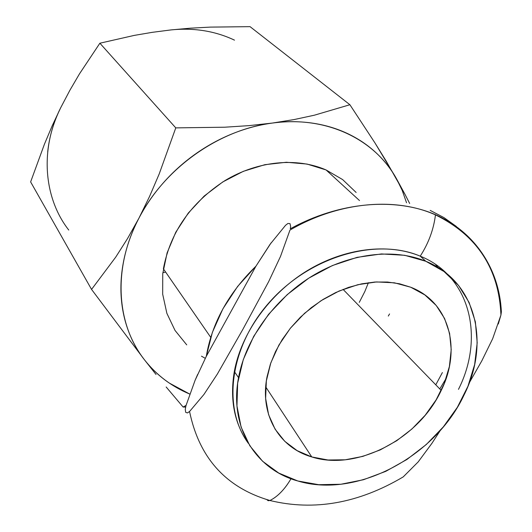 <?xml version="1.0" encoding="UTF-8"?>
<svg xmlns="http://www.w3.org/2000/svg" width="532" height="532" viewBox="0 0 532 532"><rect width="100%" height="100%" fill="white"/><g stroke="black" fill="none" stroke-linecap="round" stroke-linejoin="round"><path stroke-width="0.8" d="M183.114 407.04L185.615 407.093L183.114 407.04L186.06 405.404L183.114 407.04L166.164 386.983L183.114 407.04M311.772 456.941C279.147 447.605 259.417 414.581 267.057 376.709L270.389 364.114L275.49 351.619L282.273 339.476L290.605 327.951L300.321 317.285L311.227 307.702L323.084 299.416L335.639 292.587L348.633 287.353L361.787 283.822L374.827 282.04L387.496 282.033L399.532 283.782L410.711 287.22L394.412 282.811L376.543 281.94L357.837 284.7L339.07 291.031L321.049 300.7L304.55 313.308L290.299 328.324L278.901 345.082L270.821 362.864L266.352 380.892L265.634 398.415L268.62 414.734L275.111 429.211L284.78 441.321L297.175 450.664L311.772 456.941L327.985 460L345.208 459.794L362.817 456.389L380.194 449.932L396.752 440.696L411.921 428.992L425.194 415.233L436.114 399.884L444.28 383.452L449.387 366.501L451.209 349.624L449.613 333.431L444.586 318.522L436.24 305.501L424.822 294.908L410.711 287.22C449.6 302.103 461.789 349.378 441.221 390.428C418.97 438.78 356.719 471.458 311.772 456.941L265.694 386.844L311.772 456.941M425.833 261.279C476.014 281.375 490.564 342.714 463.99 395.13C435.136 456.915 356.081 498.863 297.767 480.968C255.493 469.443 228.999 427.13 238.542 377.627C245.631 339.197 273.834 299.689 311.539 276.421C349.291 253.225 393.547 247.905 425.833 261.279L420.233 256.158L425.833 261.279L443.994 271.513L458.584 285.471L469.131 302.495L475.369 321.86L477.191 342.794L474.65 364.52L467.941 386.265L457.36 407.293L443.316 426.91L426.312 444.499L406.913 459.482L385.74 471.365L363.496 479.724L340.906 484.246L318.728 484.692L297.767 480.968L278.788 473.088L262.569 461.237L249.807 445.736L241.109 427.09L236.959 405.956L237.658 383.146L243.29 359.592L253.724 336.31L268.567 314.319L287.214 294.628L308.839 278.116L332.467 265.521L357.045 257.362L381.477 253.937L404.726 255.3L425.833 261.279M458.471 389.371C484.792 337.255 470.168 276.214 420.233 256.158C428.586 243.197 433.66 229.438 435.462 214.875C433.66 229.438 428.586 243.197 420.233 256.158C388.114 242.805 344.144 248.025 306.671 271.014C269.252 294.083 241.302 333.311 234.313 371.509C229.664 399.559 234.346 423.505 248.344 443.329C221.784 407.186 229.91 345.554 270.648 300.893C311.154 256.072 376.543 237.511 420.233 256.158M435.602 264.437L438.002 267.47M442.391 372.566L435.774 384.822M356.127 192.458L342.615 179.57L326.063 169.947L359.486 200.544L326.063 169.947L307.084 164.069L286.396 162.26L264.843 164.694L243.337 171.324L222.815 181.917L204.188 196.042L188.268 213.079L175.746 232.285L167.128 252.8L162.739 273.727L162.679 294.183L166.868 313.335L175.028 330.438L186.739 344.882M359.28 302.375L364.826 291.543L368.403 282.698M469.297 382.774L481.786 360.902L492.665 338.724L500.931 315.05C498.976 268.786 477.157 235.397 435.462 214.875C477.157 235.397 498.976 268.786 500.931 315.05L498.298 324.021M291.011 478.733C284.687 489.413 277.657 496.669 269.91 500.499C314.086 511.219 358.528 503.352 403.229 476.891L418.212 461.876L431.898 443.375L440.343 430.381M266.745 499.575L268.148 500.698L269.91 500.499C225.98 487.638 199.201 457.972 189.558 411.502L187.437 412.932L185.688 412.347L185.262 409.367L185.987 405.657L195.104 380.28L197.671 374.382M389.557 313.933L388.3 316.068L389.557 313.933M189.731 394.066L169.236 383.033C159.853 376.663 151.647 368.995 144.624 360.018C137.608 351.027 132.076 340.992 128.032 329.9C124.003 318.794 121.682 307.004 121.057 294.522C120.458 282.027 121.655 269.298 124.648 256.331C127.667 243.357 132.421 230.655 138.912 218.22C145.422 205.784 153.449 194.127 162.985 183.241C172.534 172.361 183.227 162.712 195.058 154.28C206.895 145.868 219.39 139.005 232.537 133.698C245.684 128.418 258.958 124.874 272.351 123.065C285.744 121.276 298.731 121.243 311.32 122.965C323.895 124.707 335.625 128.079 346.498 133.073C357.351 138.074 367.007 144.458 375.459 152.219C383.891 159.986 390.894 168.797 396.453 178.659L402.205 190.403L406.548 202.765L402.192 190.39L396.453 178.659L374.94 142.895L349.896 104.731L314.359 115.205L294.203 119.547L272.351 123.065C326.05 115.524 374.694 139.111 396.453 178.659L405.125 194.579L386.259 161.209L374.94 142.895L349.896 104.731L250.053 26.653L349.896 104.731L314.359 115.205L294.203 119.547L272.351 123.065L248.923 125.638L224.803 127.208L175.779 127.88L159.201 173.951L149.565 196.428L138.912 218.22C164.481 168.292 218.825 129.755 272.351 123.065L248.923 125.638L224.803 127.208L175.779 127.88L99.876 43.212L134.244 35.405L152.278 32.332L171.038 29.912C194.034 27.604 215.187 31.016 234.512 40.153C215.187 31.016 194.034 27.604 171.038 29.912L190.562 28.169L210.293 27.112L250.053 26.653L210.293 27.112L190.562 28.169L171.038 29.912L152.278 32.332L134.244 35.405L99.876 43.212L79.474 73.868L99.876 43.212L175.779 127.88L159.201 173.951L149.565 196.428L138.912 218.22L127.527 238.562L115.737 257.109L91.557 289.415L144.624 360.018C116.255 324.513 112.518 267.955 138.912 218.22L127.527 238.562L115.737 257.109L91.557 289.415L30.63 181.917L44.455 144.132L52.222 125.738L60.721 107.69L69.878 90.287L79.474 73.868L69.878 90.287L60.721 107.69C39.621 149.425 43.837 198.197 68.748 230.043M201.462 356.174L205.292 358.335M205.904 357.118L206.296 356.334C211.975 323.044 228.521 292.999 255.939 266.2L271.187 242.732M432.051 443.149L418.212 461.876L403.229 476.891C358.528 503.352 314.086 511.219 269.91 500.499C276.261 497.393 282.226 491.834 287.805 483.814M290.292 228.807L290.638 226.373L290.013 223.626L287.952 223.453L285.578 225.275L287.952 223.453L290.013 223.626L290.638 226.373L290.292 228.807C339.143 201.914 394.751 197.113 435.229 214.589C475.661 232.258 499.475 269.99 501.37 311.938L500.931 315.05M456.29 226.413L443.947 217.595L430.189 210.393M185.262 409.314L185.688 412.347L187.437 412.932L189.558 411.502L203.936 394.465L217.369 374.029L242.944 329.208L268.687 281.594L280.517 256.397L289.967 230.077C338.698 201.734 395.15 196.767 435.462 214.875C395.15 196.767 338.698 201.734 289.967 230.077L280.517 256.397L268.687 281.594L242.944 329.208L217.369 374.029L203.936 394.465L189.558 411.502C199.201 457.972 225.98 487.638 269.91 500.499M326.063 169.947C296.849 157.179 257.834 160.83 225.156 180.474C190.915 202.665 170.32 232.112 163.384 268.806L210.732 337.368M285.578 225.275L270.023 244.361L255.939 266.2L206.296 356.334L195.104 380.28L185.961 405.73M255.939 266.2L237.605 286.462L222.908 308.819L212.368 332.407L206.296 356.334L255.939 266.2M446.188 378.272L439.778 388.945M482.132 360.257L481.786 360.902M470.082 381.444L469.749 382.009M156.022 374.462L144.624 360.018L156.022 374.462M189.731 394.059C171.696 386.565 156.661 375.22 144.624 360.018L91.557 289.415L30.63 181.917L44.455 144.132L52.222 125.738L60.721 107.69C53.639 122.028 49.296 136.764 47.694 151.899M409.653 203.483L405.125 194.579L409.66 203.483M162.852 272.69L165.651 272.085M238.542 377.627L234.313 371.509M343.067 289.375L441.221 390.428"/></g></svg>
